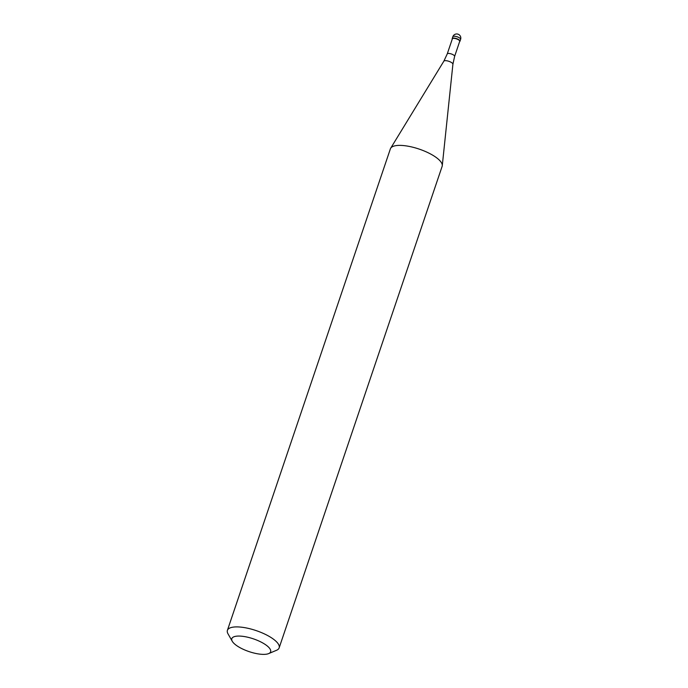 <?xml version="1.0" encoding="UTF-8"?>
<svg xmlns="http://www.w3.org/2000/svg" width="688" height="688" viewBox="0 0 688 688"><rect width="100%" height="100%" fill="white"/><g stroke="black" fill="none" stroke-linecap="round" stroke-linejoin="round"><path stroke-width="1.03" d="M452.274 39.044A4.094 1.35 18.7 0 1 452.214 38.58A4.094 1.35 18.7 0 1 458.268 39.371A4.094 1.35 18.7 0 1 459.98 41.211A4.094 1.35 18.7 0 1 459.653 41.547A4.094 1.35 -161.3 0 0 458.268 39.371A4.094 1.35 -161.3 0 0 453.917 38.072A4.094 1.35 -161.3 0 0 452.274 39.044M458.105 39.577A3.896 1.281 -161.3 0 0 452.351 38.829L447.243 53.922A3.896 1.281 18.7 0 1 452.996 54.67A3.896 1.281 18.7 0 1 454.613 56.425L459.722 41.332A3.896 1.281 -161.3 0 0 458.105 39.577M279.147 647.872L442.135 166.35A27.314 8.978 -161.3 0 0 442.272 165.696A27.314 8.978 -161.3 0 0 430.757 154.086A27.314 8.978 -161.3 0 0 390.672 148.23A27.314 8.978 -161.3 0 0 390.388 148.832L227.401 630.354A27.314 8.978 18.7 0 1 267.778 635.609A27.314 8.978 18.7 0 1 279.147 647.872A27.314 8.978 18.7 0 1 276.524 650.289L268.647 653.6A20.485 6.734 18.7 0 1 240.327 647.847A20.485 6.734 18.7 0 1 232.269 641.285A20.485 6.734 18.7 0 1 239.983 636.09A20.485 6.734 18.7 0 1 262.085 642.592A20.485 6.734 18.7 0 1 268.647 653.6M232.269 641.285L228.02 633.863A27.314 8.978 18.7 0 1 227.401 630.354M459.98 41.211L460.599 39.379A4.094 1.35 -161.3 0 0 458.896 37.539A4.094 1.35 -161.3 0 0 452.833 36.748L452.214 38.58M454.613 56.425L452.91 64.216A4.79 1.574 -161.3 0 0 450.889 62.178A4.79 1.574 -161.3 0 0 443.863 61.155L390.672 148.23M460.599 39.379A4.094 4.094 0 0 0 458.664 34.46A4.094 4.094 0 0 0 452.833 36.748M447.243 53.922L443.863 61.155M452.91 64.216L442.272 165.696"/></g></svg>
